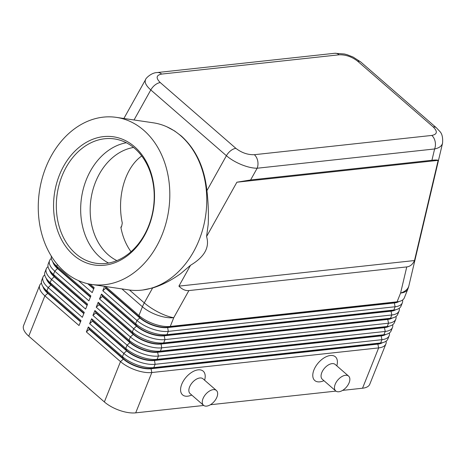 <?xml version="1.0" encoding="UTF-8"?>
<svg xmlns="http://www.w3.org/2000/svg" width="466" height="466" viewBox="0 0 466 466"><rect width="100%" height="100%" fill="white"/><g stroke="black" fill="none" stroke-linecap="round" stroke-linejoin="round"><path stroke-width="0.7" d="M116.879 260.611A58.92 45.569 98.4 0 1 108.357 254.914A58.92 45.569 98.4 0 1 92.175 192.72A58.92 45.569 98.4 0 1 133.544 147.46M116.343 117.368A84.451 65.316 98.4 0 1 143.749 130.276A84.451 65.316 98.4 0 1 164.149 229.225A84.451 65.316 98.4 0 1 91.732 284.464A84.451 65.316 98.4 0 1 64.325 271.556A84.451 65.316 98.4 0 1 43.926 172.606A84.451 65.316 98.4 0 1 116.343 117.368L153.291 122.808A84.451 65.316 98.4 0 1 166.904 126.816L174.633 130.975L181.268 135.973C195.871 149.19 204.423 167.416 206.916 190.652C208.244 202.034 208.681 213.242 208.215 224.263L206.578 236.542L236.891 182.218L250.609 179.963L257.156 168.232A9.821 6.885 -96.2 0 0 257.698 160.857A9.821 6.885 -96.2 0 0 254.349 154.7C247.813 154.904 241.656 152.79 235.883 148.351A9.821 5.58 131 0 0 230.722 150.699A9.821 5.58 131 0 0 226.406 155.714C230.495 159.209 235.516 162.185 241.475 164.655C247.446 167.044 252.671 168.232 257.156 168.232L434.609 148.963C439.118 148.019 441.768 146.085 442.549 143.167L442.607 142.893M334.739 53.275A9.821 6.885 83.8 0 1 334.769 53.275A9.821 6.885 83.8 0 1 339.12 54.807C345.656 54.604 351.813 56.718 357.585 61.157L433.199 126.927C437.772 131.494 437.306 134.33 431.801 135.431A9.821 6.885 83.8 0 1 435.151 141.594A9.821 6.885 83.8 0 1 434.609 148.963L431.935 160.275C435.326 159.914 437.393 159.943 438.145 160.362L414.495 260.541C412.736 264.373 410.162 266.5 406.76 266.919L188.893 290.574C185.474 290.895 182.148 289.409 178.915 286.124L190.553 265.259L180.657 273.653C171.185 280.416 161.836 285.192 152.609 287.982L142.87 289.998A84.451 65.316 98.4 0 1 128.68 289.904L91.732 284.464M41.457 283.112A23.568 10.147 21.8 0 0 39.703 285.274A23.568 10.147 21.8 0 0 39.429 286.305A23.568 10.147 21.8 0 0 44.887 295.84L79.034 325.542L81.008 320.608L46.862 290.901A23.568 10.147 -158.2 0 1 42.528 285.891L44.06 288.565A20.819 8.965 21.8 0 0 47.887 292.998L80.653 321.493M42.528 285.891A23.568 10.147 -158.2 0 1 41.404 281.371A23.568 10.147 -158.2 0 1 41.678 280.34L42.994 277.043A23.568 10.147 21.8 0 0 42.721 278.08A23.568 10.147 21.8 0 0 48.179 287.609L82.325 317.317L84.299 312.377L50.153 282.676A23.568 10.147 -158.2 0 1 45.819 277.66A23.568 10.147 -158.2 0 1 44.695 273.14A23.568 10.147 -158.2 0 1 44.969 272.109L46.285 268.818A23.568 10.147 21.8 0 0 46.012 269.849A23.568 10.147 21.8 0 0 51.47 279.379L85.616 309.086L87.591 304.147L53.444 274.445A23.568 10.147 -158.2 0 1 49.111 269.43A23.568 10.147 -158.2 0 1 47.986 264.909A23.568 10.147 -158.2 0 1 48.26 263.878L49.577 260.587A23.568 10.147 21.8 0 0 49.303 261.618A23.568 10.147 21.8 0 0 54.761 271.154L88.907 300.855L90.882 295.916L56.736 266.214A23.568 10.147 -158.2 0 1 52.402 261.205A23.568 10.147 -158.2 0 1 51.277 256.684A23.568 10.147 -158.2 0 1 51.377 256.189M39.703 285.274L23.574 325.6A23.568 10.147 21.8 0 0 23.3 326.631A23.568 10.147 21.8 0 0 28.758 336.161L44.887 295.84L47.753 293.324A20.819 8.965 -158.2 0 1 43.064 286.823M45.819 277.66L47.351 280.34A20.819 8.965 21.8 0 0 51.178 284.767L83.944 313.268M44.748 274.882A23.568 10.147 21.8 0 0 42.994 277.043M49.111 269.43L50.643 272.109A20.819 8.965 21.8 0 0 54.47 276.536L87.235 305.038M48.039 266.651A23.568 10.147 21.8 0 0 46.285 268.818M52.402 261.205L53.934 263.878A20.819 8.965 21.8 0 0 57.761 268.305L90.526 296.807M51.33 258.426A23.568 10.147 21.8 0 0 49.577 260.587M104.57 286.357L102.805 290.761L136.952 320.468A23.568 10.147 21.8 0 0 152.19 328.938A23.568 10.147 21.8 0 0 168.284 331.384L395.11 306.756A23.568 10.147 21.8 0 0 402.356 302.778L401.04 306.069A23.568 10.147 -158.2 0 1 396.595 309.5A23.568 10.147 -158.2 0 1 393.793 310.047L166.968 334.675A23.568 10.147 -158.2 0 1 150.873 332.229A23.568 10.147 -158.2 0 1 135.635 323.759L101.489 294.052L99.514 298.991L133.66 328.693A23.568 10.147 21.8 0 0 148.899 337.163A23.568 10.147 21.8 0 0 164.993 339.609L391.819 314.981A23.568 10.147 21.8 0 0 399.065 311.008L397.748 314.3A23.568 10.147 -158.2 0 1 393.304 317.73A23.568 10.147 -158.2 0 1 390.502 318.278L163.677 342.906A23.568 10.147 -158.2 0 1 147.582 340.46A23.568 10.147 -158.2 0 1 132.344 331.984L98.198 302.283L96.223 307.222L130.369 336.924A23.568 10.147 21.8 0 0 145.608 345.393A23.568 10.147 21.8 0 0 161.702 347.84L388.528 323.212A23.568 10.147 21.8 0 0 395.774 319.233L394.457 322.524A23.568 10.147 -158.2 0 1 390.013 325.961A23.568 10.147 -158.2 0 1 387.211 326.503L160.386 351.131A23.568 10.147 -158.2 0 1 144.291 348.685A23.568 10.147 -158.2 0 1 129.053 340.215L94.907 310.513L92.932 315.447L127.078 345.155A23.568 10.147 21.8 0 0 142.316 353.624A23.568 10.147 21.8 0 0 158.411 356.071L385.236 331.442A23.568 10.147 21.8 0 0 392.483 327.464L391.166 330.755A23.568 10.147 -158.2 0 1 386.722 334.192A23.568 10.147 -158.2 0 1 383.92 334.734L157.094 359.362A23.568 10.147 -158.2 0 1 141 356.915A23.568 10.147 -158.2 0 1 125.762 348.446L91.616 318.744L89.641 323.678L123.787 353.385A23.568 10.147 21.8 0 0 139.025 361.855A23.568 10.147 21.8 0 0 155.12 364.301L381.945 339.673A23.568 10.147 21.8 0 0 389.192 335.695L387.875 338.986A23.568 10.147 -158.2 0 1 383.431 342.417L380.472 343.302A20.819 8.965 -158.2 0 1 378.002 343.78L151.176 368.408A20.819 8.965 -158.2 0 1 136.957 366.247A20.819 8.965 -158.2 0 1 123.496 358.768L89.35 329.066L88.324 326.969L86.35 331.909L120.496 361.61A23.568 10.147 21.8 0 0 135.734 370.08A23.568 10.147 21.8 0 0 151.829 372.526L378.654 347.898A23.568 10.147 21.8 0 0 385.9 343.925A23.568 10.147 21.8 0 0 386.174 342.889A23.568 10.147 21.8 0 0 386.122 341.147M383.431 342.417A23.568 10.147 -158.2 0 1 380.629 342.964L153.803 367.592A23.568 10.147 -158.2 0 1 137.709 365.146A23.568 10.147 -158.2 0 1 122.471 356.676L88.324 326.969M86.35 331.909L89.216 329.392L123.362 359.094L120.496 361.61L104.367 401.937A23.568 10.147 21.8 0 0 119.605 410.406A23.568 10.147 21.8 0 0 135.699 412.853L151.829 372.526L151.042 368.74L377.868 344.112A20.819 8.965 21.8 0 0 382.4 342.726M89.641 323.678L92.513 321.161L126.659 350.869A20.819 8.965 21.8 0 0 140.115 358.348A20.819 8.965 21.8 0 0 154.333 360.509L381.159 335.881L381.945 339.673L380.629 342.964L377.868 344.112L378.654 347.898L362.525 388.225A23.568 10.147 21.8 0 0 369.771 384.246L385.9 343.925M92.932 315.447L95.804 312.936L129.95 342.638L127.078 345.155L125.762 348.446L126.659 350.869L123.787 353.385L122.471 356.676L123.362 359.094A20.819 8.965 21.8 0 0 136.823 366.579A20.819 8.965 21.8 0 0 151.042 368.74L153.803 367.592L155.12 364.301L154.467 360.183A20.819 8.965 -158.2 0 1 140.249 358.022A20.819 8.965 -158.2 0 1 126.787 350.537L92.641 320.835L91.616 318.744M406.76 266.919L400.585 293.062A23.568 10.147 -158.2 0 0 407.832 289.089L404.331 297.838A23.568 10.147 -158.2 0 1 399.886 301.275A23.568 10.147 -158.2 0 1 397.084 301.817L170.259 326.445A23.568 10.147 -158.2 0 1 154.164 323.998A23.568 10.147 -158.2 0 1 138.926 315.529L105.555 286.503M402.356 302.778A23.568 10.147 21.8 0 0 402.63 301.741A23.568 10.147 21.8 0 0 402.583 299.999M399.065 311.008A23.568 10.147 21.8 0 0 399.339 309.972A23.568 10.147 21.8 0 0 399.292 308.23M395.774 319.233A23.568 10.147 21.8 0 0 396.048 318.202A23.568 10.147 21.8 0 0 396.001 316.461M392.483 327.464A23.568 10.147 21.8 0 0 392.756 326.433A23.568 10.147 21.8 0 0 392.71 324.691M389.192 335.695A23.568 10.147 21.8 0 0 389.465 334.658A23.568 10.147 21.8 0 0 389.413 332.916M386.722 334.192L383.763 335.071A20.819 8.965 -158.2 0 1 381.293 335.555L381.159 335.881A20.819 8.965 21.8 0 0 385.691 334.495M390.013 325.961L387.06 326.841A20.819 8.965 -158.2 0 1 384.584 327.324L157.758 351.952A20.819 8.965 -158.2 0 1 143.54 349.791A20.819 8.965 -158.2 0 1 130.078 342.306L95.932 312.604L94.907 310.513M96.223 307.222L99.095 304.706L133.241 334.407L130.369 336.924L129.053 340.215L129.95 342.638A20.819 8.965 21.8 0 0 143.411 350.117A20.819 8.965 21.8 0 0 157.625 352.279L384.45 327.65A20.819 8.965 21.8 0 0 388.982 326.27M393.304 317.73L390.351 318.616A20.819 8.965 -158.2 0 1 387.875 319.094L161.05 343.722A20.819 8.965 -158.2 0 1 146.831 341.561A20.819 8.965 -158.2 0 1 133.369 334.081L99.223 304.374L98.198 302.283M99.514 298.991L102.386 296.475L136.532 326.177L133.66 328.693L132.344 331.984L133.241 334.407A20.819 8.965 21.8 0 0 146.703 341.893A20.819 8.965 21.8 0 0 160.916 344.054L387.741 319.426A20.819 8.965 21.8 0 0 392.273 318.039M396.595 309.5L393.642 310.385A20.819 8.965 -158.2 0 1 391.166 310.863L164.341 335.491A20.819 8.965 -158.2 0 1 150.122 333.33A20.819 8.965 -158.2 0 1 136.66 325.851L102.514 296.149L101.489 294.052M102.805 290.761L105.677 288.244L139.823 317.952L136.952 320.468L135.635 323.759L136.532 326.177A20.819 8.965 21.8 0 0 149.994 333.662A20.819 8.965 21.8 0 0 164.207 335.823L391.032 311.195A20.819 8.965 21.8 0 0 395.564 309.808M399.886 301.275L396.933 302.154A20.819 8.965 -158.2 0 1 394.457 302.638L167.632 327.266A20.819 8.965 -158.2 0 1 153.413 325.105A20.819 8.965 -158.2 0 1 139.951 317.62L105.805 287.918L105.077 286.427M121.882 288.903L142.427 306.774L138.926 315.529L139.823 317.952A20.819 8.965 21.8 0 0 153.285 325.431A20.819 8.965 21.8 0 0 167.498 327.592L394.323 302.964A20.819 8.965 21.8 0 0 398.855 301.578M348.603 376.114L335.188 364.447A9.821 5.58 131 0 0 332.037 363.626A9.821 5.58 131 0 0 322.944 370.348A9.821 5.58 131 0 0 322.303 379.266L335.712 390.933A9.821 5.58 131 0 0 338.869 391.755A9.821 5.58 131 0 0 347.962 385.033A9.821 5.58 131 0 0 348.603 376.114A9.821 5.58 131 0 0 345.452 375.293A9.821 5.58 131 0 0 336.359 382.015A9.821 5.58 131 0 0 335.712 390.933M323.987 380.728L322.274 381.293A15.71 8.924 -49 0 1 319.822 381.84A15.71 8.924 -49 0 1 313.956 369.882A15.71 8.924 -49 0 1 330.353 355.506A15.71 8.924 -49 0 1 337.198 364.138L336.877 365.915M203.514 405.286L190.099 393.619A9.821 5.58 -49 0 1 190.745 384.7A9.821 5.58 -49 0 1 199.838 377.978A9.821 5.58 -49 0 1 202.99 378.8L216.405 390.473A9.821 5.58 -49 0 1 215.764 399.391A9.821 5.58 -49 0 1 206.671 406.107A9.821 5.58 -49 0 1 203.514 405.286A9.821 5.58 -49 0 1 204.16 396.368A9.821 5.58 -49 0 1 213.253 389.652A9.821 5.58 -49 0 1 216.405 390.473M191.788 395.086L190.07 395.646A15.71 8.924 -49 0 1 187.623 396.193A15.71 8.924 -49 0 1 181.757 384.234A15.71 8.924 -49 0 1 198.155 369.858A15.71 8.924 -49 0 1 204.999 378.491L204.673 380.268M145.619 79.523L145.171 80.88C144.978 83.431 146.854 86.449 150.798 89.944A9.821 5.58 -49 0 1 155.108 84.929A9.821 5.58 -49 0 1 160.269 82.581C155.696 78.014 156.162 75.177 161.667 74.077A9.821 6.885 -96.2 0 0 157.316 72.539A9.821 6.885 -96.2 0 0 157.287 72.545A9.821 6.885 -96.2 0 0 157.118 72.568M166.904 126.816A84.451 65.316 98.4 0 1 180.697 135.717A84.451 65.316 98.4 0 1 203.636 225.934A84.451 65.316 98.4 0 1 142.87 289.998M134.82 148.526A62.846 48.604 98.4 0 1 150.005 222.165A62.846 48.604 98.4 0 1 96.112 263.273A62.846 48.604 98.4 0 1 75.719 253.667A62.846 48.604 98.4 0 1 60.533 180.027A62.846 48.604 98.4 0 1 114.426 138.92A62.846 48.604 98.4 0 1 134.82 148.526M134.511 146.703A64.809 50.124 98.4 0 1 144.279 235.924A64.809 50.124 98.4 0 1 73.564 255.129A64.809 50.124 98.4 0 1 63.795 165.908A64.809 50.124 98.4 0 1 134.511 146.703M108.578 263.04A62.846 48.604 98.4 0 1 100.056 257.249A62.846 48.604 98.4 0 1 82.709 191.305A62.846 48.604 98.4 0 1 126.298 142.742M141.734 155.982C125.133 167.544 116.64 196.809 122.284 223.039L121.743 225.94L120.869 227.239A58.92 45.569 98.4 0 0 131.016 251.716M206.578 236.542C209.816 247.382 204.475 256.952 190.553 265.259M442.554 143.161L408.892 285.751A23.568 13.176 13.3 0 1 400.585 293.062L397.084 301.817L394.323 302.964L395.11 306.756L393.793 310.047L391.032 311.195L391.819 314.981L390.502 318.278L387.741 319.426L388.528 323.212L387.211 326.503L384.45 327.65L385.236 331.442L383.92 334.734L381.293 335.555L154.467 360.183L157.094 359.362L158.411 356.071L157.625 352.279L160.386 351.131L161.702 347.84L161.05 343.722L163.677 342.906L164.993 339.609L164.207 335.823L166.968 334.675L168.284 331.384L167.632 327.266L170.259 326.445L173.76 317.69L188.893 290.574M105.677 288.244L105.805 287.918M102.386 296.475L102.514 296.149M99.095 304.706L99.223 304.374M95.804 312.936L95.932 312.604M92.513 321.161L92.641 320.835M78.311 280.544L92.198 292.625L94.173 287.691L90.171 284.208M104.367 401.937L28.758 336.161M362.525 388.225L342.603 390.386M335.939 391.108L210.405 404.738M203.741 405.467L135.699 412.853M89.216 329.392L89.35 329.066M93.683 288.908L87.701 283.701M88.389 283.852L93.817 288.576M90.392 297.139L57.627 268.637A20.819 8.965 -158.2 0 1 52.938 262.137M87.101 305.364L54.336 276.868A20.819 8.965 -158.2 0 1 49.646 270.367M83.81 313.595L51.044 285.093A20.819 8.965 -158.2 0 1 46.355 278.592M80.519 321.825L47.753 293.324L46.862 290.901L48.179 287.609L51.178 284.767L50.153 282.676L51.47 279.379L54.47 276.536L53.444 274.445L54.761 271.154L57.761 268.305L56.736 266.214L57.411 264.519M414.495 260.541L178.915 286.124M438.145 160.362L236.891 182.218M250.609 179.963L431.935 160.275M357.585 61.157A9.821 5.58 -49 0 1 360.742 61.978A9.821 5.58 -49 0 1 360.754 61.984L436.351 127.748A9.821 5.58 131 0 0 433.199 126.927M134.039 119.978L150.798 89.944L226.406 155.714L206.916 190.652M152.609 287.982L144.291 302.888A23.568 6.728 29.2 0 0 158.982 312.494A23.568 6.728 29.2 0 0 173.76 317.69A23.568 10.147 -158.2 0 1 157.665 315.243A23.568 10.147 -158.2 0 1 142.427 306.774A23.568 13.386 131 0 1 143.283 304.828A23.568 13.386 131 0 1 144.291 302.888L129.496 290.021M235.883 148.351L160.269 82.581M431.801 135.431L254.349 154.7M161.667 74.077L339.12 54.807M157.287 72.55C150.996 72.597 145.246 78.929 145.578 79.599L123.88 118.481M121.743 225.94L120.985 227.839M334.978 53.258L344.461 54.004L347.193 54.732L353.077 57.033L360.637 61.891M442.549 143.167C443.009 137.54 442.059 133.591 439.7 131.313L436.362 127.76M407.832 289.089A23.568 23.568 0 0 0 408.892 285.751M334.769 53.275L157.316 72.539"/></g></svg>
